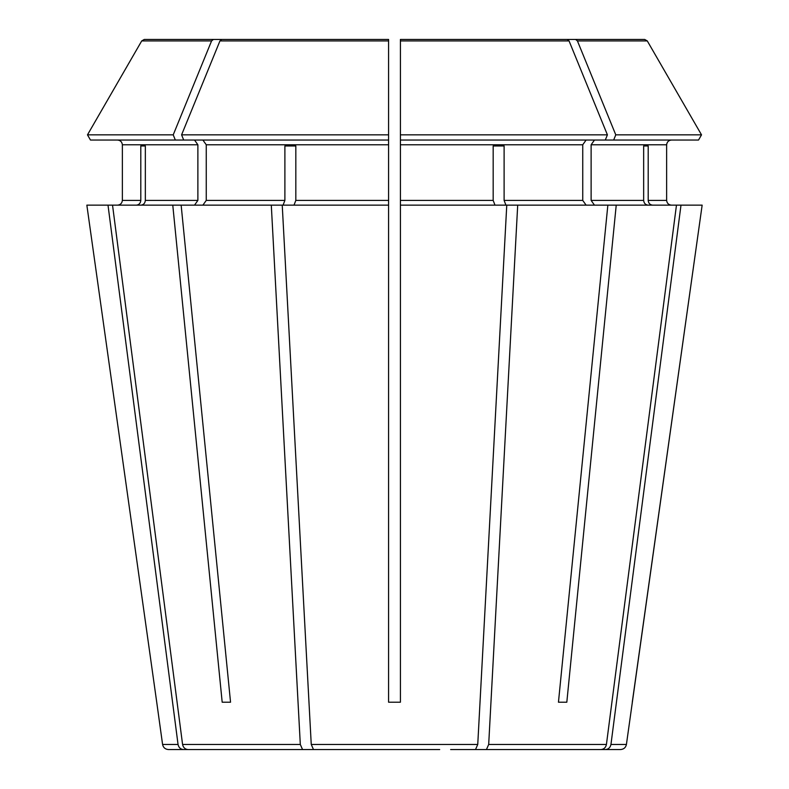 <?xml version="1.0" encoding="UTF-8"?>
<svg xmlns="http://www.w3.org/2000/svg" width="789" height="789" viewBox="0 0 789 789"><rect width="100%" height="100%" fill="white"/><g stroke="black" fill="none" stroke-linecap="round" stroke-linejoin="round"><path stroke-width="1.18" d="M450.637 749.55L605.538 749.55C608.477 749.264 610.282 747.568 610.952 744.461L680.996 205.14L616.229 205.14L566.818 702.21L558.454 702.21L566.818 702.21M514.576 749.55L601.011 749.55C603.95 749.264 605.755 747.568 606.425 744.461L676.469 205.14M698.521 140.047L701.52 134.85L698.521 140.047L400.417 140.047L400.417 702.21L388.582 702.21L388.582 205.14L86.849 205.14L156.725 702.21L86.849 205.14M586.099 140.047L582.746 144.781L582.746 200.406L586.099 205.14M400.417 140.047L400.417 39.45L400.417 140.047M90.479 140.047L87.48 134.85L173.225 134.85L175.345 140.047L90.479 140.047L87.48 134.85L141.714 40.929L144.279 39.45L262.076 39.45M117.62 140.047C120.451 140.373 122.029 141.951 122.364 144.781L122.364 200.406C122.029 203.237 120.451 204.815 117.62 205.14C120.451 204.815 122.029 203.237 122.364 200.406L122.364 144.781C122.029 141.951 120.451 140.373 117.62 140.047M269.897 749.55L183.462 749.55C180.523 749.264 178.718 747.568 178.048 744.461L162.583 744.461L156.725 702.21M648.035 205.14C645.422 204.815 643.962 203.237 643.656 200.406L591.119 200.406L594.462 205.14M643.656 145.965L648.193 145.965L643.656 145.965L643.656 200.406M221.748 39.45L388.582 39.45L388.582 140.047L183.709 140.047L181.588 134.85L219.944 40.929L221.748 39.45L388.582 39.45L305.047 39.45L388.582 39.45L388.582 41.817M504.112 145.965L493.174 145.965L504.112 145.965L504.112 200.406L505.927 205.14M601.011 749.55L486.448 749.55L488.687 744.461L517.702 205.14L400.417 205.14M283.073 205.14L284.888 200.406L206.254 200.406L202.901 205.14M338.363 749.55L302.552 749.55L300.313 744.461L271.298 205.14M284.888 145.965L295.826 145.965L284.888 145.965L284.888 200.406M136.438 205.14C139.051 204.815 140.511 203.237 140.807 200.406L122.364 200.406M178.048 744.461L108.004 205.14M140.807 145.965L145.344 145.965L140.807 145.965L140.807 200.406M594.462 140.047L591.119 144.781L666.636 144.781C666.971 141.951 668.549 140.373 671.38 140.047C668.549 140.373 666.971 141.951 666.636 144.781L666.636 200.406C666.971 203.237 668.549 204.815 671.38 205.14C668.549 204.815 666.971 203.237 666.636 200.406L648.193 200.406L648.193 145.965M613.655 140.047L615.775 134.85L701.52 134.85L647.286 40.929L644.721 39.45L492.316 39.45M610.952 744.461L626.417 744.461L702.151 205.14L680.996 205.14M517.702 205.14L616.229 205.14M591.119 144.781L591.119 200.406M615.775 134.85L577.43 40.929L575.615 39.45M202.901 140.047L206.254 144.781L206.254 200.406M295.826 145.965L295.826 200.406L294.011 205.14M181.588 134.85L388.582 134.85L388.582 205.14M194.538 140.047L197.881 144.781L197.881 200.406L194.538 205.14M145.344 145.965L145.344 200.406C145.038 203.237 143.578 204.815 140.965 205.14M493.174 145.965L493.174 200.406L400.417 200.406M701.52 134.85L647.286 40.929L577.43 40.929M605.291 140.047L607.412 134.85L400.417 134.85M607.412 134.85L569.056 40.929L567.252 39.45L400.417 39.45L400.417 41.817M388.582 134.85L388.582 39.45M173.225 134.85L211.57 40.929L213.385 39.45M87.48 134.85L141.714 40.929L211.57 40.929M652.562 205.14C649.949 204.815 648.489 203.237 648.193 200.406M494.989 205.14L493.174 200.406M175.345 140.047L183.709 140.047M439.71 749.55L313.489 749.55L311.251 744.461L282.235 205.14M567.252 39.45L400.417 39.45M632.275 702.21L702.151 205.14M626.417 744.461C625.756 747.577 623.803 749.274 620.558 749.55L605.538 749.55M607.855 205.14L558.454 702.21M475.511 749.55L477.749 744.461L506.765 205.14M181.145 205.14L230.546 702.21L222.182 702.21L230.546 702.21M172.771 205.14L222.182 702.21M302.552 749.55L187.989 749.55C185.05 749.264 183.245 747.568 182.575 744.461L112.531 205.14M183.462 749.55L168.442 749.55C165.197 749.274 163.244 747.577 162.583 744.461M274.424 749.55L187.989 749.55M349.29 749.55L313.489 749.55M582.746 144.781L400.417 144.781M388.582 144.781L206.254 144.781M388.582 200.406L295.826 200.406M197.881 144.781L122.364 144.781M197.881 200.406L145.344 200.406M582.746 200.406L504.112 200.406M569.056 40.929L400.417 40.929M388.582 40.929L219.944 40.929M606.425 744.461L488.687 744.461M477.749 744.461L311.251 744.461M300.313 744.461L182.575 744.461"/></g></svg>
